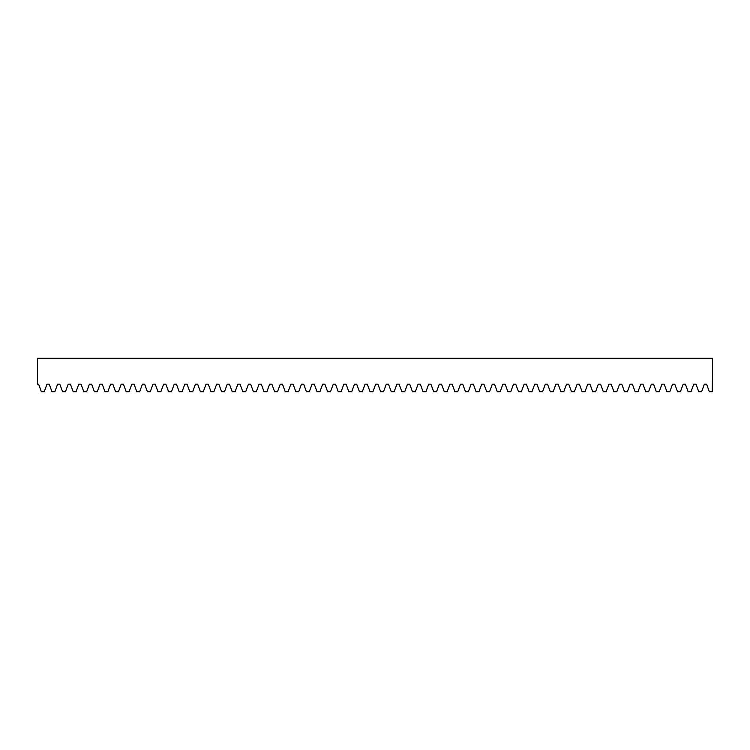 <?xml version="1.0" encoding="UTF-8"?>
<svg xmlns="http://www.w3.org/2000/svg" width="750" height="750" viewBox="0 0 750 750"><rect width="100%" height="100%" fill="white"/><g stroke="black" fill="none" stroke-linecap="round" stroke-linejoin="round"><path stroke-width="0.56" stroke-dasharray="3.75 2.81" d="M37.5 358.228L37.5 384.178L38.616 384.178L41.381 391.772L44.222 391.772L46.987 384.178L49.219 384.178L51.984 391.772L54.825 391.772L57.591 384.178L59.822 384.178L62.588 391.772L65.428 391.772L68.194 384.178L70.425 384.178L73.191 391.772L76.031 391.772L78.797 384.178L81.028 384.178L83.794 391.772L86.634 391.772L89.4 384.178L91.631 384.178L94.397 391.772L97.237 391.772L100.003 384.178L102.234 384.178L105 391.772L107.841 391.772L110.606 384.178L112.838 384.178L115.603 391.772L118.444 391.772L121.209 384.178L123.441 384.178L126.206 391.772L129.047 391.772L131.812 384.178L134.044 384.178L136.809 391.772L139.65 391.772L142.416 384.178L144.647 384.178L147.413 391.772L150.253 391.772L153.019 384.178L155.25 384.178L158.006 391.772L160.856 391.772L163.622 384.178L165.853 384.178L168.609 391.772L171.459 391.772L174.225 384.178L176.456 384.178L179.213 391.772L182.062 391.772L184.828 384.178L187.059 384.178L189.816 391.772L192.666 391.772L195.431 384.178L197.662 384.178L200.419 391.772L203.269 391.772L206.034 384.178L208.266 384.178L211.022 391.772L213.872 391.772L216.638 384.178L218.869 384.178L221.625 391.772L224.475 391.772L227.241 384.178L229.462 384.178L232.228 391.772L235.078 391.772L237.844 384.178L240.066 384.178L242.831 391.772L245.681 391.772L248.447 384.178L250.669 384.178L253.434 391.772L256.284 391.772L259.041 384.178L261.272 384.178L264.037 391.772L266.887 391.772L269.644 384.178L271.875 384.178L274.641 391.772L277.491 391.772L280.247 384.178L282.478 384.178L285.244 391.772L288.094 391.772L290.85 384.178L293.081 384.178L295.847 391.772L298.697 391.772L301.453 384.178L303.684 384.178L306.45 391.772L309.3 391.772L312.056 384.178L314.288 384.178L317.053 391.772L319.903 391.772L322.659 384.178L324.891 384.178L327.656 391.772L330.497 391.772L333.263 384.178L335.494 384.178L338.259 391.772L341.1 391.772L343.866 384.178L346.097 384.178L348.863 391.772L351.703 391.772L354.469 384.178L356.7 384.178L359.466 391.772L362.306 391.772L365.072 384.178L367.303 384.178L370.069 391.772L372.909 391.772L375.675 384.178L377.906 384.178L380.672 391.772L383.512 391.772L386.278 384.178L388.509 384.178L391.275 391.772L394.116 391.772L396.881 384.178L399.113 384.178L401.878 391.772L404.719 391.772L407.484 384.178L409.716 384.178L412.481 391.772L415.322 391.772L418.087 384.178L420.319 384.178L423.084 391.772L425.925 391.772L428.691 384.178L430.922 384.178L433.688 391.772L436.528 391.772L439.294 384.178L441.525 384.178L444.291 391.772L447.131 391.772L449.897 384.178L452.128 384.178L454.894 391.772L457.734 391.772L460.5 384.178L462.731 384.178L465.497 391.772L468.337 391.772L471.103 384.178L473.334 384.178L476.1 391.772L478.941 391.772L481.706 384.178L483.938 384.178L486.703 391.772L489.544 391.772L492.309 384.178L494.541 384.178L497.306 391.772L500.147 391.772L502.913 384.178L505.144 384.178L507.909 391.772L510.75 391.772L513.516 384.178L515.747 384.178L518.513 391.772L521.353 391.772L524.119 384.178L526.35 384.178L529.116 391.772L531.956 391.772L534.722 384.178L536.953 384.178L539.719 391.772L542.559 391.772L545.325 384.178L547.556 384.178L550.312 391.772L553.162 391.772L555.928 384.178L558.159 384.178L560.916 391.772L563.766 391.772L566.531 384.178L568.762 384.178L571.519 391.772L574.369 391.772L577.134 384.178L579.366 384.178L582.122 391.772L584.972 391.772L587.737 384.178L589.969 384.178L592.725 391.772L595.575 391.772L598.341 384.178L600.572 384.178L603.328 391.772L606.178 391.772L608.944 384.178L611.175 384.178L613.931 391.772L616.781 391.772L619.547 384.178L621.769 384.178L624.534 391.772L627.384 391.772L630.15 384.178L632.372 384.178L635.138 391.772L637.987 391.772L640.753 384.178L642.975 384.178L645.741 391.772L648.591 391.772L651.347 384.178L653.578 384.178L656.344 391.772L659.194 391.772L661.95 384.178L664.181 384.178L666.947 391.772L669.797 391.772L672.553 384.178L674.784 384.178L677.55 391.772L680.4 391.772L683.156 384.178L685.388 384.178L688.153 391.772L691.003 391.772L693.759 384.178L695.991 384.178L698.756 391.772L701.606 391.772L704.363 384.178L706.594 384.178L709.359 391.772L712.209 391.772L712.5 358.228"/><path stroke-width="1.12" d="M712.5 375.103L712.209 391.772L709.359 391.772L706.594 384.178L704.363 384.178L701.606 391.772L698.756 391.772L695.991 384.178L693.759 384.178L691.003 391.772L688.153 391.772L685.388 384.178L683.156 384.178L680.4 391.772L677.55 391.772L674.784 384.178L672.553 384.178L669.797 391.772L666.947 391.772L664.181 384.178L661.95 384.178L659.194 391.772L656.344 391.772L653.578 384.178L651.347 384.178L648.591 391.772L645.741 391.772L642.975 384.178L640.753 384.178L637.987 391.772L635.138 391.772L632.372 384.178L630.15 384.178L627.384 391.772L624.534 391.772L621.769 384.178L619.547 384.178L616.781 391.772L613.931 391.772L611.175 384.178L608.944 384.178L606.178 391.772L603.328 391.772L600.572 384.178L598.341 384.178L595.575 391.772L592.725 391.772L589.969 384.178L587.737 384.178L584.972 391.772L582.122 391.772L579.366 384.178L577.134 384.178L574.369 391.772L571.519 391.772L568.762 384.178L566.531 384.178L563.766 391.772L560.916 391.772L558.159 384.178L555.928 384.178L553.162 391.772L550.312 391.772L547.556 384.178L545.325 384.178L542.559 391.772L539.719 391.772L536.953 384.178L534.722 384.178L531.956 391.772L529.116 391.772L526.35 384.178L524.119 384.178L521.353 391.772L518.513 391.772L515.747 384.178L513.516 384.178L510.75 391.772L507.909 391.772L505.144 384.178L502.913 384.178L500.147 391.772L497.306 391.772L494.541 384.178L492.309 384.178L489.544 391.772L486.703 391.772L483.938 384.178L481.706 384.178L478.941 391.772L476.1 391.772L473.334 384.178L471.103 384.178L468.337 391.772L465.497 391.772L462.731 384.178L460.5 384.178L457.734 391.772L454.894 391.772L452.128 384.178L449.897 384.178L447.131 391.772L444.291 391.772L441.525 384.178L439.294 384.178L436.528 391.772L433.688 391.772L430.922 384.178L428.691 384.178L425.925 391.772L423.084 391.772L420.319 384.178L418.087 384.178L415.322 391.772L412.481 391.772L409.716 384.178L407.484 384.178L404.719 391.772L401.878 391.772L399.113 384.178L396.881 384.178L394.116 391.772L391.275 391.772L388.509 384.178L386.278 384.178L383.512 391.772L380.672 391.772L377.906 384.178L375.675 384.178L372.909 391.772L370.069 391.772L367.303 384.178L365.072 384.178L362.306 391.772L359.466 391.772L356.7 384.178L354.469 384.178L351.703 391.772L348.863 391.772L346.097 384.178L343.866 384.178L341.1 391.772L338.259 391.772L335.494 384.178L333.263 384.178L330.497 391.772L327.656 391.772L324.891 384.178L322.659 384.178L319.903 391.772L317.053 391.772L314.288 384.178L312.056 384.178L309.3 391.772L306.45 391.772L303.684 384.178L301.453 384.178L298.697 391.772L295.847 391.772L293.081 384.178L290.85 384.178L288.094 391.772L285.244 391.772L282.478 384.178L280.247 384.178L277.491 391.772L274.641 391.772L271.875 384.178L269.644 384.178L266.887 391.772L264.037 391.772L261.272 384.178L259.041 384.178L256.284 391.772L253.434 391.772L250.669 384.178L248.447 384.178L245.681 391.772L242.831 391.772L240.066 384.178L237.844 384.178L235.078 391.772L232.228 391.772L229.462 384.178L227.241 384.178L224.475 391.772L221.625 391.772L218.869 384.178L216.638 384.178L213.872 391.772L211.022 391.772L208.266 384.178L206.034 384.178L203.269 391.772L200.419 391.772L197.662 384.178L195.431 384.178L192.666 391.772L189.816 391.772L187.059 384.178L184.828 384.178L182.062 391.772L179.213 391.772L176.456 384.178L174.225 384.178L171.459 391.772L168.609 391.772L165.853 384.178L163.622 384.178L160.856 391.772L158.006 391.772L155.25 384.178L153.019 384.178L150.253 391.772L147.413 391.772L144.647 384.178L142.416 384.178L139.65 391.772L136.809 391.772L134.044 384.178L131.812 384.178L129.047 391.772L126.206 391.772L123.441 384.178L121.209 384.178L118.444 391.772L115.603 391.772L112.838 384.178L110.606 384.178L107.841 391.772L105 391.772L102.234 384.178L100.003 384.178L97.237 391.772L94.397 391.772L91.631 384.178L89.4 384.178L86.634 391.772L83.794 391.772L81.028 384.178L78.797 384.178L76.031 391.772L73.191 391.772L70.425 384.178L68.194 384.178L65.428 391.772L62.588 391.772L59.822 384.178L57.591 384.178L54.825 391.772L51.984 391.772L49.219 384.178L46.987 384.178L44.222 391.772L41.381 391.772L38.616 384.178L37.5 384.178L37.5 358.228L712.5 358.228L712.5 375.103"/></g></svg>
